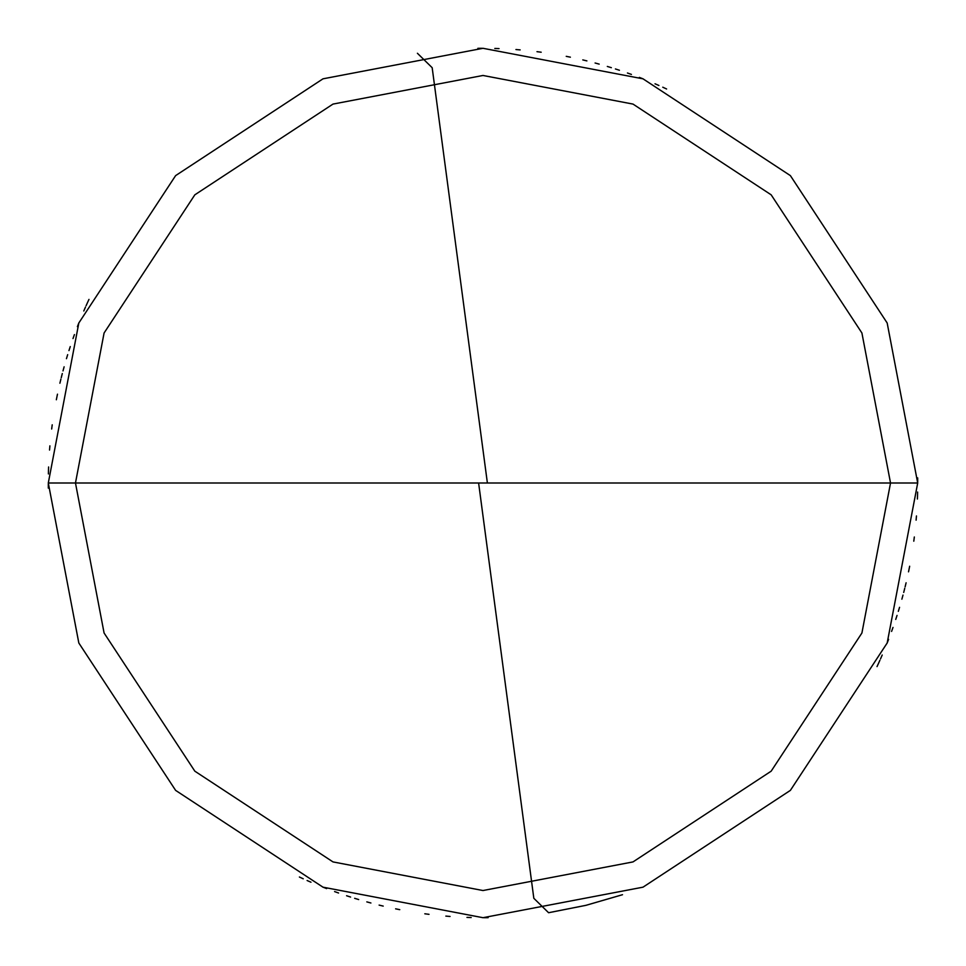 <?xml version="1.0" encoding="UTF-8"?>
<svg xmlns="http://www.w3.org/2000/svg" width="966" height="966" viewBox="0 0 966 966"><rect width="100%" height="100%" fill="white"/><g stroke="black" fill="none" stroke-linecap="round" stroke-linejoin="round"><path stroke-width="1.45" d="M483 483L890.531 483L861.913 633.008L771.17 771.17L633.008 861.913L483 890.531L332.992 861.913L194.83 771.17L104.087 633.008L75.469 483L917.7 483L887.174 322.994L790.381 175.619L643.006 78.826L483 48.3L322.994 78.826L175.619 175.619L78.826 322.994L48.3 483L75.469 483L104.087 332.992L194.83 194.83L332.992 104.087L483 75.469L633.008 104.087L771.17 194.83L861.913 332.992L890.531 483L861.913 332.992L771.17 194.83L633.008 104.087L483 75.469L332.992 104.087L194.83 194.83L104.087 332.992L75.469 483L483 483M917.7 483L887.174 322.994L790.381 175.619L643.006 78.826L483 48.3L322.994 78.826L175.619 175.619L78.826 322.994L48.3 483L75.469 483L104.087 633.008L194.83 771.17L332.992 861.913L483 890.531L633.008 861.913L771.17 771.17L861.913 633.008L890.531 483L917.7 483L887.174 643.006L790.381 790.381L643.006 887.174L483 917.7L322.994 887.174L175.619 790.381L78.826 643.006L48.3 483L78.826 643.006L175.619 790.381L322.994 887.174L483 917.7L643.006 887.174L790.381 790.381L887.174 643.006L917.7 483M478.689 483.568L533.824 898.295L548.591 912.725L585.939 905.335L622.502 894.709M877.019 666.6L878.794 662.761M880.521 658.897L882.212 655.02M887.066 643.284L888.611 639.347M891.582 631.414L893.007 627.429M895.736 619.423L897.052 615.402M898.32 611.357L899.551 607.312M901.882 599.186L902.993 595.092M905.106 586.893L906.096 582.788M908.825 570.387L909.658 566.233M913.788 541.189L914.331 536.987M916.106 520.155L916.456 515.941M917.398 499.036L917.543 494.809M917.7 482.119L917.676 477.88M666.6 88.981L662.761 87.206M658.897 85.479L655.02 83.788M643.284 78.934L639.347 77.389M631.414 74.418L627.429 72.993M619.423 70.264L615.402 68.948M611.357 67.68L607.312 66.449M599.186 64.118L595.092 63.007M586.893 60.894L582.788 59.904M570.387 57.175L566.233 56.342M541.189 52.212L536.987 51.669M520.155 49.894L515.941 49.544M499.036 48.602L494.809 48.457M482.119 48.3L477.88 48.324M87.821 301.899L86.083 305.751M62.295 373.564L61.256 377.67M57.477 394.164L56.632 398.318M48.505 469.718L48.397 473.944M487.311 482.432L432.176 67.705L417.409 53.275M88.981 299.4L87.206 303.239M85.479 307.103L83.788 310.98M78.934 322.716L77.389 326.653M74.418 334.586L72.993 338.571M70.264 346.577L68.948 350.598M67.68 354.643L66.449 358.688M64.118 366.814L63.007 370.908M60.894 379.107L59.904 383.212M57.175 395.613L56.342 399.767M52.212 424.811L51.669 429.013M49.894 445.845L49.544 450.059M48.602 466.964L48.457 471.191M48.3 483.881L48.324 488.12M299.4 877.019L303.239 878.794M307.103 880.521L310.98 882.212M322.716 887.066L326.653 888.611M334.586 891.582L338.571 893.007M346.577 895.736L350.598 897.052M354.643 898.32L358.688 899.551M366.814 901.882L370.908 902.993M379.107 905.106L383.212 906.096M395.613 908.825L399.767 909.658M424.811 913.788L429.013 914.331M445.845 916.106L450.059 916.456M466.964 917.398L471.191 917.543M483.881 917.7L488.12 917.676M878.179 664.101L879.917 660.249M903.705 592.436L904.744 588.33M908.523 571.836L909.368 567.682M917.495 496.283L917.603 492.056"/></g></svg>
